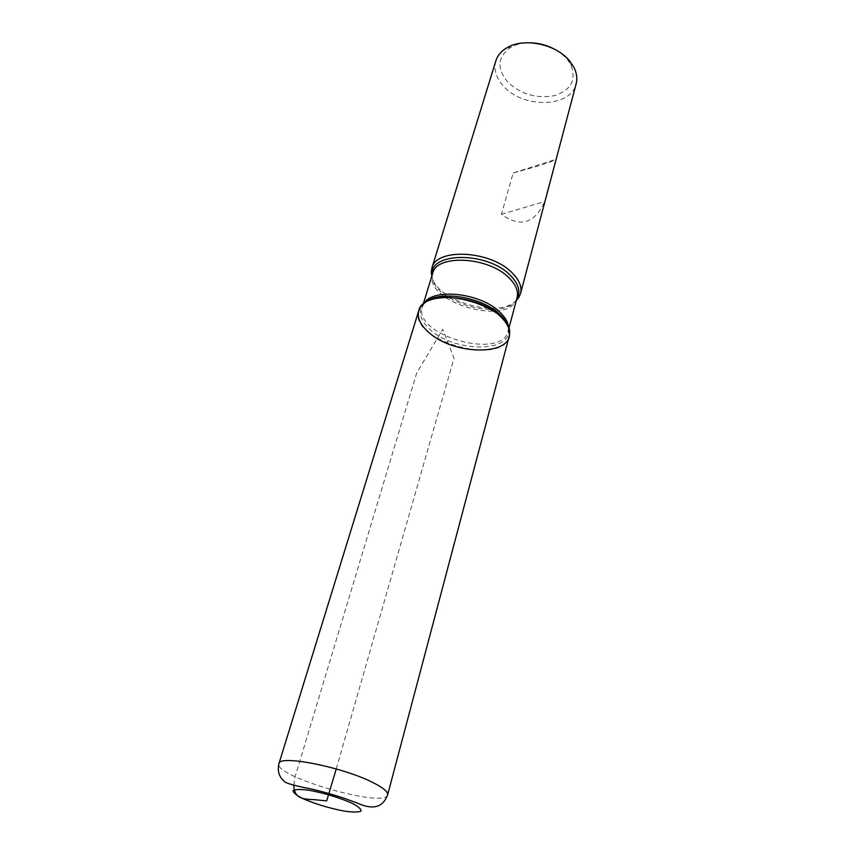 <?xml version="1.0" encoding="UTF-8"?>
<svg xmlns="http://www.w3.org/2000/svg" width="855" height="855" viewBox="0 0 855 855"><rect width="100%" height="100%" fill="white"/><g stroke="black" fill="none" stroke-linecap="round" stroke-linejoin="round"><path stroke-width="0.64" stroke-dasharray="4.28 3.21" d="M516.302 300.511C498.935 319.236 436.595 301.355 431.786 276.272M495.836 60.876C493.549 69.351 495.996 77.655 503.178 85.789C522.384 108.671 570.958 107.997 576.131 83.897M513.15 173.009C536.887 166.618 551.122 162.087 555.857 159.404L544.678 201.566C534.578 223.647 520.171 227.89 501.425 214.295L513.15 173.009L555.857 159.404M555.964 50.007C562.654 53.993 567.538 58.813 570.627 64.456C576.73 79.601 571.364 89.999 554.51 95.642C536.299 98.924 520.556 94.232 507.272 81.567C496.531 68.015 497.717 56.601 510.809 47.303C516.42 44.15 523.11 42.654 530.902 42.814M501.425 214.295L544.678 201.566M509.153 336.517C502.58 367.297 408.038 340.194 418.768 310.6M293.799 785.328L295.103 776.725L416.674 373.058L442.751 329.325L454.026 358.213L336.25 768.955M516.57 299.496C503.05 322.538 431.358 301.986 432.096 275.267M425.17 302.617L422.242 306.015C418.277 313.496 421.088 321.512 430.674 330.051C454.262 351.854 509.804 353.083 508.64 330.789L507.966 326.364M508.511 327.689L508.116 331.28C501.842 360.628 412.196 334.925 422.434 306.71L423.995 303.461M432.694 273.333C422.199 302.446 510.563 327.775 517.093 297.54M387.646 794.84C385.712 808.755 273.205 776.5 278.944 763.665M423.246 304.059L422.434 306.71L422.242 306.015L420.104 307.682M508.821 328.598L508.116 331.28L508.64 330.789L509.58 333.332M510.809 47.303L506.972 47.752M570.627 64.456L573.652 66.872"/><path stroke-width="1.28" d="M431.786 276.272L431.273 272.05L431.882 268.128C435.868 247.694 490.407 250.269 511.974 272.66C519.295 279.927 522.149 286.885 520.545 293.554L518.985 297.209L516.302 300.511M520.545 293.554L576.131 83.897C577.542 78.414 576.708 72.739 573.652 66.872L569.494 60.823C556.113 44.065 523.709 37.364 506.972 47.752C501.254 51.108 497.546 55.479 495.836 60.876L431.882 268.128M428.889 332.499C453.31 354.996 510.734 356.343 509.58 333.332C512.679 306.464 431.7 283.24 420.104 307.682C416.022 315.42 418.95 323.692 428.889 332.499M530.902 42.814C539.847 43.145 548.205 45.539 555.964 50.007M278.944 763.665L418.768 310.6C422.477 290.892 477.924 294.184 500.154 316.19C507.688 323.318 510.692 330.094 509.153 336.517L387.646 794.84C383.2 806.457 374.447 810.957 356.546 802.781C341.893 797.191 326.941 792.628 311.712 789.09C293.96 785.627 284.726 782.956 284.042 781.075C278.954 776.629 277.255 770.825 278.944 763.665C278.816 754.367 343.507 767.192 373.443 782.817C383.489 787.936 388.223 791.944 387.646 794.84M336.25 768.955L326.696 800.868L317.697 800.024C307.971 798.527 294.387 801.851 293.799 785.328M432.096 275.267L432.085 274.519C429.958 251.776 487.361 251.562 510.146 275.171C518.686 283.785 520.962 291.673 516.976 298.855L516.57 299.496M507.966 326.364C506.694 322.282 503.884 318.22 499.534 314.191C481.472 296.503 437.867 289.909 425.17 302.617M423.995 303.461C432.512 287.75 480.243 292.752 499.577 311.872C505.305 317.226 508.276 322.506 508.511 327.689M508.821 328.598L517.093 297.54C518.622 291.213 515.875 284.608 508.885 277.715C488.312 256.5 436.456 253.988 432.694 273.333L432.085 274.519L431.273 272.05M352.078 803.24C338.89 797.48 324.494 793.141 308.89 790.223C300.5 789.154 295.221 789.293 293.041 790.651C293.115 792.649 296.418 795.321 302.969 798.645C315.784 804.138 329.656 808.317 344.565 811.16C352.869 812.303 358.341 812.282 361.002 811.117C361.483 809.258 358.502 806.628 352.078 803.24M517.093 297.54L516.976 298.855L518.985 297.209M423.246 304.059L432.694 273.333"/></g></svg>
